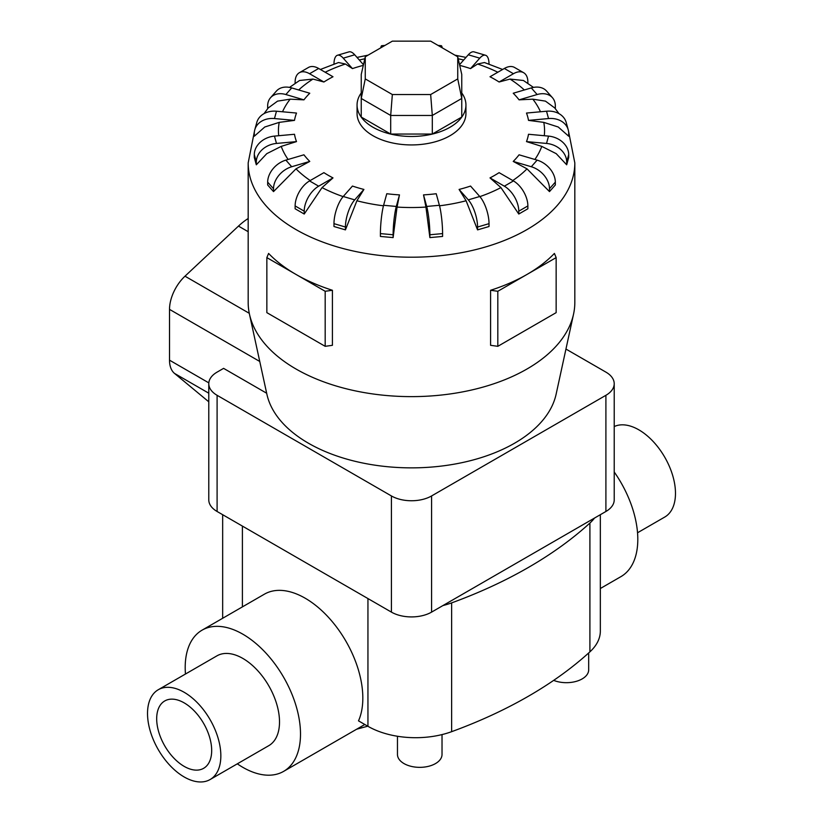 <?xml version="1.0" encoding="UTF-8"?>
<svg xmlns="http://www.w3.org/2000/svg" width="823" height="823" viewBox="0 0 823 823"><rect width="100%" height="100%" fill="white"/><g stroke="black" fill="none" stroke-linecap="round" stroke-linejoin="round"><path stroke-width="1.23" d="M600.337 588.517L620.923 576.635A81.539 47.076 -120 0 0 614.215 471.98M158.263 689.736L216.922 655.859A51.849 29.937 60 0 1 242.847 658.431A51.849 29.937 60 0 1 276.723 704.128A51.849 29.937 60 0 1 268.771 745.669L210.112 779.535A51.849 29.937 -120 0 0 218.054 737.994A51.849 29.937 -120 0 0 184.187 692.297A51.849 29.937 -120 0 0 158.263 689.736A51.849 29.937 -120 0 0 150.311 731.277A51.849 29.937 -120 0 0 184.187 776.974A51.849 29.937 -120 0 0 210.112 779.535M614.215 426.561A51.849 29.937 60 0 1 638.813 429.822A51.849 29.937 60 0 1 672.689 475.509A51.849 29.937 60 0 1 664.737 517.06L637.537 532.769M185.463 674.027A81.539 47.076 60 0 1 202.077 630.161L264.409 594.175A81.539 47.076 60 0 1 305.179 598.208A81.539 47.076 60 0 1 358.509 720.855L367.943 726.298A67.404 38.918 0 0 0 451.632 731.678A444.873 256.848 0 0 0 589.906 651.847A67.404 38.918 0 0 0 600.337 631.046L600.337 514.694M202.077 630.161A81.539 47.076 60 0 1 242.847 634.194A81.539 47.076 60 0 1 296.115 706.041A81.539 47.076 60 0 1 283.616 771.377A81.539 47.076 60 0 1 242.847 767.345A81.539 47.076 60 0 1 237.312 763.837M184.187 702.883A38.887 22.447 60 0 1 209.587 737.151A38.887 22.447 60 0 1 203.631 768.312A38.887 22.447 60 0 1 184.187 766.388A38.887 22.447 60 0 1 158.777 732.12A38.887 22.447 60 0 1 164.744 700.959A38.887 22.447 60 0 1 184.187 702.883M442.023 734.589L442.023 754.485A22.272 12.859 180 0 1 428.279 766.367A22.272 12.859 180 0 1 404 763.579A22.272 12.859 180 0 1 397.468 754.485L397.468 736.266M295.128 205.935A20.421 11.789 120 0 1 309.561 180.926L323.902 172.655A117.627 67.908 0 0 0 328.326 175.35A117.627 67.908 0 0 0 332.996 177.902L322.06 187.593L304.222 214.031L295.128 208.775L295.128 205.935L304.222 211.182A20.421 11.789 -60 0 1 318.655 186.183L332.996 177.902M333.973 223.661A20.421 7.572 106.4 0 1 343.242 196.491L352.45 186.06A117.627 67.908 0 0 0 363.91 189.434L356.894 200.761L345.434 229.884L333.973 226.51L333.973 223.661L345.434 227.035A20.421 7.572 -73.6 0 1 354.703 199.866L363.91 189.434M380.411 233.598A20.421 2.603 95.2 0 1 383.6 205.287L386.779 193.724A117.627 67.908 0 0 0 399.474 194.886L397.056 207.077L393.116 237.6L380.411 236.438L380.411 233.598L393.116 234.761A20.421 2.603 -84.8 0 1 396.305 206.45L399.474 194.886M425.944 207.077L423.526 194.886A117.627 67.908 0 0 0 436.221 193.724L439.4 205.287A20.421 2.603 -95.2 0 1 442.589 233.598L442.589 236.438L429.884 237.6L425.944 207.077A133.069 76.827 0 0 1 397.056 207.077M466.106 200.761L459.09 189.434A117.627 67.908 0 0 0 470.55 186.06L479.758 196.491A20.421 7.572 -106.4 0 1 489.027 223.661L489.027 226.51L477.566 229.884L466.106 200.761A133.069 76.827 0 0 1 439.533 205.801M500.94 187.593L490.004 177.902A117.627 67.908 0 0 0 499.098 172.655L513.439 180.926A20.421 11.789 -120 0 1 527.872 205.935L527.872 208.775L518.778 214.031L500.929 187.593A133.069 76.827 0 0 1 479.86 196.615M527.008 168.849L513.233 161.421A117.627 67.908 0 0 0 519.066 154.806L537.131 160.125A20.421 14.855 -138.6 0 1 555.33 182.14L555.33 184.99L549.486 191.605L527.008 168.849A133.069 76.827 0 0 1 512.77 180.546M541.771 146.381L526.504 141.607A117.627 67.908 0 0 0 528.51 134.272L548.54 136.104A20.421 16.46 -164.7 0 1 568.703 154.611L568.703 157.46L566.687 164.795L556.225 153.664L541.771 146.381A133.069 76.827 0 0 1 534.888 159.456M543.777 122.37L528.51 120.384A117.627 67.908 0 0 0 526.504 113.049L546.523 111.218A20.421 16.46 164.7 0 1 566.214 122.493L568.23 129.828A20.421 16.46 -15.3 0 1 568.703 133.377L568.703 136.227L558.231 127.009L543.777 122.37A133.069 76.827 0 0 1 544.281 135.713M558.971 113.636L554.784 107.978L545.443 101.126L532.841 99.172L519.066 99.85A117.627 67.908 0 0 0 513.233 93.236L531.298 87.917A20.421 14.855 138.6 0 1 546.606 91.086L552.439 97.7A20.421 14.855 -41.4 0 1 555.33 105.858L555.33 108.677M533.469 87.403L523.428 80.489L510.023 79.07L499.098 82.002A117.627 67.908 0 0 0 494.674 79.306A117.627 67.908 0 0 0 490.004 76.755L504.345 68.474A20.421 11.789 120 0 1 514.55 67.465L523.644 72.712A20.421 11.789 -60 0 1 527.872 82.063L527.872 83.39M361.246 92.948A54.441 31.428 0 0 0 357.059 105.035L357.059 113.502A54.441 31.428 0 0 0 373.004 135.733A54.441 31.428 0 0 0 432.332 142.544A54.441 31.428 0 0 0 465.941 113.502L465.941 105.035A54.441 31.428 0 0 0 461.754 92.948M497.822 291.28L497.822 346.318L490.59 345.31L490.59 290.272A163.324 94.295 0 0 0 526.987 274.44A163.324 94.295 0 0 0 554.404 253.433L556.153 257.609L497.822 291.28L490.59 290.272M254.461 131.258L248.176 162.913L248.176 302.329A163.324 94.295 0 0 0 249.441 314.088A163.324 94.295 0 0 0 296.013 369.013A163.324 94.295 0 0 0 464.46 391.532A163.324 94.295 0 0 0 573.559 314.088A163.324 94.295 0 0 0 574.824 302.329L574.824 162.913L568.539 131.258M332.41 290.272L325.178 291.28L296.013 274.44A163.324 94.295 0 0 0 332.41 290.272L332.41 345.31L325.178 346.318L266.847 312.647L266.847 257.609L268.596 253.433A163.324 94.295 0 0 0 296.013 274.44L266.847 257.609M357.059 105.035A54.441 31.428 0 0 0 373.004 127.267A54.441 31.428 0 0 0 432.332 134.077A54.441 31.428 0 0 0 465.941 105.035M249.441 314.088L266.878 394.207A145.753 84.152 0 0 0 308.44 443.216A145.753 84.152 0 0 0 458.761 463.318A145.753 84.152 0 0 0 556.122 394.207L573.559 314.088M208.785 383.713L208.785 499.88A28.404 16.398 0 0 0 217.097 511.484L391.419 612.117A28.404 16.398 0 0 0 431.581 612.117L605.903 511.484A28.404 16.398 0 0 0 614.215 499.88L614.215 383.713A28.404 16.398 180 0 1 605.903 395.307L431.581 495.95A28.404 16.398 180 0 1 391.419 495.95L217.097 395.307A28.404 16.398 180 0 1 208.785 383.713A28.404 16.398 180 0 1 217.097 372.119L223.599 368.365L266.673 393.24M365.258 78.905L365.258 56.787L392.345 41.15L430.655 41.15L457.742 56.787L457.742 78.905L430.655 94.542L392.345 94.542L365.258 78.905L361.246 98.462L361.246 74.42L365.258 56.787M457.742 78.905L461.754 98.462L432.312 115.457L432.312 134.056L461.754 117.051L461.754 74.42L457.742 56.787M432.312 134.056L390.688 134.056L390.688 115.457L432.312 115.457L430.655 94.542M390.688 134.056L361.246 117.051L361.246 98.462L390.688 115.457L392.345 94.542M248.176 218.517A55.738 32.179 120 0 0 238.475 226.099L184.99 276.189A31.109 17.962 120 0 0 169.517 309.376L169.517 360.176A31.109 17.962 120 0 0 174.517 373.416L208.785 401.809M565.946 349.055L605.903 372.119A28.404 16.398 180 0 1 614.215 383.713M325.178 291.28L325.178 346.318M497.822 346.318L556.153 312.647L556.153 257.609M295.992 168.849L273.514 191.605L273.514 188.755A20.421 14.855 -41.4 0 1 291.702 166.74L309.767 161.421L295.992 168.849A133.069 76.827 0 0 0 310.23 180.546M273.514 191.605L267.67 184.99L267.67 182.14A20.421 14.855 138.6 0 1 285.869 160.125L303.934 154.806A117.627 67.908 0 0 0 309.767 161.421M281.229 146.381L266.775 153.664L256.313 164.795L254.297 157.46L254.297 154.611L256.313 161.946A20.421 16.46 -15.3 0 1 276.477 143.439L296.496 141.607L281.229 146.381A133.069 76.827 0 0 0 288.112 159.456M279.223 122.37L264.769 127.009L254.297 136.227L254.297 133.377A20.421 16.46 15.3 0 1 254.77 129.828A20.421 16.46 15.3 0 1 274.46 118.553L294.49 120.384L279.223 122.37A133.069 76.827 0 0 0 278.719 135.713M267.67 108.677L267.67 105.858A20.421 14.855 41.4 0 1 270.561 97.7A20.421 14.855 41.4 0 1 285.869 94.532L303.934 99.85L290.159 99.172L277.557 101.126L268.216 107.978L264.029 113.636M295.128 83.39L295.128 82.063A20.421 11.789 60 0 1 299.356 72.712A20.421 11.789 60 0 1 309.561 73.731L323.902 82.002L312.977 79.07L299.572 80.489L289.531 87.403M333.973 64.081A20.421 7.572 73.6 0 1 337.481 55.244A20.421 7.572 73.6 0 1 343.242 58.166L352.45 68.597L345.434 64.019L338.531 62.527L320.384 69.471M502.616 69.471L484.469 62.527L477.566 64.019L470.55 68.597A117.627 67.908 0 0 0 459.697 65.377M256.313 164.795L256.313 161.946M254.297 154.611A20.421 16.46 164.7 0 1 274.46 136.104L294.49 134.272A117.627 67.908 0 0 0 296.496 141.607M254.77 129.828L256.786 122.493A20.421 16.46 -164.7 0 1 276.477 111.218L296.496 113.049A117.627 67.908 0 0 0 294.49 120.384M270.561 97.7L276.394 91.086A20.421 14.855 -138.6 0 1 291.702 87.917L309.767 93.236A117.627 67.908 0 0 0 303.934 99.85M299.356 72.712L308.45 67.465A20.421 11.789 -120 0 1 318.655 68.474L332.996 76.755A117.627 67.908 0 0 0 323.902 82.002M363.303 65.377A117.627 67.908 0 0 0 352.45 68.597M363.457 64.708L354.703 54.791A20.421 7.572 -106.4 0 0 348.942 51.88L337.481 55.244M380.802 47.816A20.421 2.603 84.8 0 1 381.749 45.707A20.421 2.603 84.8 0 1 382.685 46.726M440.315 46.726A20.421 2.603 -84.8 0 1 441.251 45.707A20.421 2.603 -84.8 0 1 442.198 47.816M470.55 68.597L479.758 58.166A20.421 7.572 -73.6 0 1 485.519 55.244L474.058 51.88A20.421 7.572 106.4 0 0 468.297 54.791L459.543 64.708M485.519 55.244A20.421 7.572 -73.6 0 1 489.027 64.081M499.098 82.002L513.439 73.731A20.421 11.789 -60 0 1 523.644 72.712M519.066 99.85L537.131 94.532A20.421 14.855 -41.4 0 1 552.439 97.7M528.51 120.384L548.54 118.553A20.421 16.46 -15.3 0 1 568.23 129.828M526.504 141.607L546.523 143.439A20.421 16.46 15.3 0 1 566.687 161.946L566.687 164.795M513.233 161.421L531.298 166.74A20.421 14.855 41.4 0 1 549.486 188.755L549.486 191.605M490.004 177.902L504.345 186.183A20.421 11.789 60 0 1 518.778 211.182L518.778 214.031M459.09 189.434L468.297 199.866A20.421 7.572 73.6 0 1 477.566 227.035L477.566 229.884M423.526 194.886L426.695 206.45A20.421 2.603 84.8 0 1 429.884 234.761L429.884 237.6M393.116 237.6L393.116 234.761M345.434 229.884L345.434 227.035M304.222 214.031L304.222 211.182M594.545 518.037A67.404 38.918 180 0 1 589.906 523.058A444.873 256.848 180 0 1 451.632 602.889A67.404 38.918 180 0 1 442.939 605.563M588.682 652.958L588.682 669.819A22.272 12.859 180 0 1 576.717 681.218A22.272 12.859 180 0 1 553.673 680.374M367.747 726.195L356.657 729.209M322.06 187.593A133.069 76.827 0 0 0 343.14 196.615M356.894 200.761A133.069 76.827 0 0 0 383.467 205.801M540.464 111.774A133.069 76.827 0 0 0 532.841 99.172M524.323 89.974A133.069 76.827 0 0 0 510.023 79.07M248.176 162.913A163.324 94.295 0 0 0 296.013 229.586A163.324 94.295 0 0 0 474.007 250.027A163.324 94.295 0 0 0 574.824 162.913M208.785 393.199L174.517 373.416M208.816 382.87L169.517 360.176M259.759 361.472L169.517 309.376M248.176 231.695L238.475 226.099M249.276 313.306L184.99 276.189M285.869 160.125L291.702 166.74M267.67 182.14L273.514 188.755M290.159 99.172A133.069 76.827 0 0 0 282.536 111.774M312.977 79.07A133.069 76.827 0 0 0 298.677 89.974M345.434 64.019A133.069 76.827 0 0 0 325.178 72.239M364.815 58.762A133.069 76.827 0 0 0 359.322 60.028M463.678 60.028A133.069 76.827 0 0 0 458.185 58.762M497.822 72.239A133.069 76.827 0 0 0 477.566 64.019M274.46 136.104L276.477 143.439M276.477 111.218L274.46 118.553M291.702 87.917L285.869 94.532M318.655 68.474L309.561 73.731M354.703 54.791L343.242 58.166M479.758 58.166L468.297 54.791M513.439 73.731L504.345 68.474M537.131 94.532L531.298 87.917M548.54 118.553L546.523 111.218M546.523 143.439L548.54 136.104M566.687 161.946L568.703 154.611M531.298 166.74L537.131 160.125M549.486 188.755L555.33 182.14M504.345 186.183L513.439 180.926M518.778 211.182L527.872 205.935M468.297 199.866L479.758 196.491M477.566 227.035L489.027 223.661M426.695 206.45L439.4 205.287M429.884 234.761L442.589 233.598M383.6 205.287L396.305 206.45M343.242 196.491L354.703 199.866M309.561 180.926L318.655 186.183M605.903 511.484L605.903 395.307M431.581 612.117L431.581 495.95M391.419 612.117L391.419 495.95M217.097 511.484L217.097 395.307M367.943 598.568L367.943 726.298M242.404 526.092L242.404 606.87M589.906 523.058L589.906 651.847M451.632 602.889L451.632 731.678M364.815 724.497L283.616 771.377M357.017 57.415L368.097 55.151M454.903 55.151L465.983 57.415M384.958 45.419L381.749 45.707M441.251 45.707L438.042 45.419M222.663 514.694L222.663 618.268"/></g></svg>
